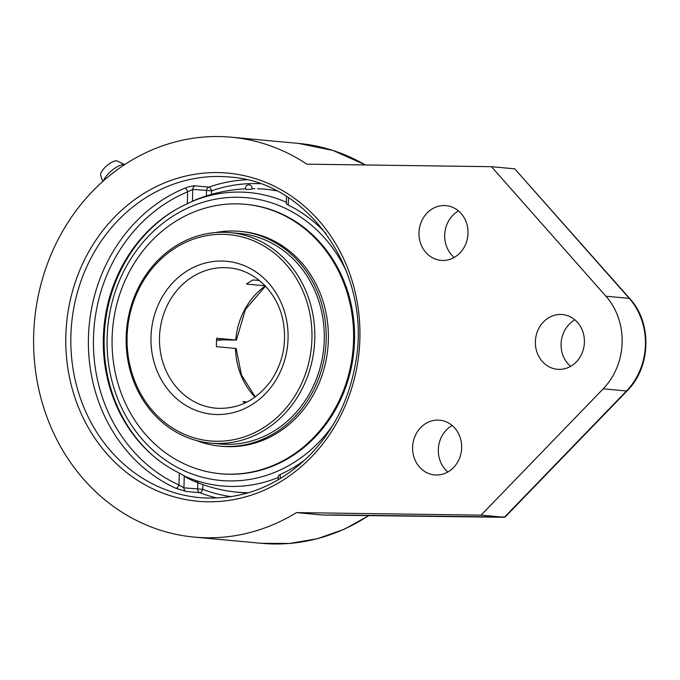 <?xml version="1.0" encoding="UTF-8"?>
<svg xmlns="http://www.w3.org/2000/svg" width="680" height="680" viewBox="0 0 680 680"><rect width="100%" height="100%" fill="white"/><g stroke="black" fill="none" stroke-linecap="round" stroke-linejoin="round"><path stroke-width="1.02" d="M491.444 166.694L605.948 296.233A64.43 57.46 95.3 0 1 603.202 388.832L481.1 515.134L296.523 512.601A200.804 179.078 95.3 0 1 194.42 537.123A200.804 179.078 95.3 0 1 34 327.709A200.804 179.078 95.3 0 1 218.815 136.544A200.804 179.078 95.3 0 1 231.293 137.207A200.804 179.078 95.3 0 1 306.867 164.16L491.444 166.694L514.735 168.835L629.246 298.375A5.372 1.861 -41.5 0 1 629.825 298.639L514.735 168.835M605.948 296.233L629.246 298.375A64.43 57.46 95.3 0 1 626.492 390.983A5.372 1.623 44 0 0 627.138 390.813L505.129 517.012L336.337 514.981A5.372 2.422 90.8 0 0 336.421 514.981A5.372 2.422 90.8 0 0 336.506 514.981M296.523 512.601L322.906 515.04L504.475 517.284M481.1 515.134L504.39 517.284L626.492 390.983L603.202 388.832M452.132 425.493A27.48 24.505 -84.7 0 0 447.839 472.005M574.889 319.846A27.48 24.505 -84.7 0 0 570.605 366.367M458.498 210.936A27.48 24.505 -84.7 0 0 454.214 257.448M437.945 420.104A27.48 24.505 95.3 0 1 439.654 420.197A27.48 24.505 95.3 0 1 461.533 449.812A27.48 24.505 95.3 0 1 434.605 474.921A27.48 24.505 95.3 0 1 412.658 446.267A27.48 24.505 95.3 0 1 437.945 420.104M560.702 314.466A27.48 24.505 95.3 0 1 562.411 314.56A27.48 24.505 95.3 0 1 584.29 344.173A27.48 24.505 95.3 0 1 557.37 369.282A27.48 24.505 95.3 0 1 535.415 340.629A27.48 24.505 95.3 0 1 560.702 314.466M444.312 205.547A27.48 24.505 95.3 0 1 446.021 205.641A27.48 24.505 95.3 0 1 467.899 235.254A27.48 24.505 95.3 0 1 440.98 260.363A27.48 24.505 95.3 0 1 419.024 231.71A27.48 24.505 95.3 0 1 444.312 205.547M246.551 179.792A160.999 143.573 -84.7 0 0 208.947 187.102L195.194 185.835C192.576 185.776 189.133 186.549 184.858 188.173A160.999 143.573 -84.7 0 0 88.459 336.974A160.999 143.573 -84.7 0 0 175.95 488.3L186.124 491.444L199.877 492.719A160.999 143.573 -84.7 0 0 217.201 498.049M175.95 488.3A3.757 1.623 114.3 0 0 178.951 484.967L183.923 487.849A3.757 3.349 -84.7 0 0 186.124 491.444M195.194 185.835A3.757 3.349 -84.7 0 0 192.78 189.363L187.655 191.845A3.757 1.538 67.6 0 0 184.858 188.173M231.2 496.646A157.242 140.225 95.3 0 1 202.725 489.319L183.923 487.849L184.271 475.906L179.307 473.076A146.2 130.381 95.3 0 1 148.775 451.894A146.2 130.381 95.3 0 1 170.841 212.653A146.2 130.381 95.3 0 1 187.297 203.737L192.423 201.314L192.78 189.363L211.582 190.833A157.242 140.225 95.3 0 1 260.058 183.727M286.731 202.606C285.88 203.26 286.407 204.102 288.311 205.113A146.2 130.381 95.3 0 1 326.111 233.674M305.277 459.62A146.2 130.381 95.3 0 1 280.313 474.462C278.358 475.439 277.78 476.357 278.579 477.198M276.548 190.833A152.133 135.668 -84.7 0 0 257.499 188.734M245.684 188.836A152.192 152.192 0 0 0 195.559 199.861A142.724 64.413 90.8 0 0 192.423 201.314M184.271 475.906A142.724 64.413 90.8 0 0 191.718 480.225A142.724 64.413 90.8 0 0 197.88 482.239M229.602 491.258A152.133 135.668 -84.7 0 0 248.719 492.677M124.61 164.636A14.492 4.947 139.5 0 0 124.041 164.534A14.492 4.947 139.5 0 0 112.582 169.898A14.492 4.947 139.5 0 0 103.471 180.812M124.653 164.611L117.291 161.007A11.024 3.765 139.5 0 0 116.544 160.811A11.024 3.765 139.5 0 0 106.191 166.277A11.024 3.765 139.5 0 0 100.7 175.168L102.646 181.552M220.847 339.991A93.007 82.943 -84.7 0 0 220.838 340.178L216.554 340.153M255.272 396.925L241.468 375.003L236.164 348.525L216.444 346.655A70.465 62.841 -84.7 0 1 216.691 338.215L236.41 340.068L216.571 339.779L220.838 340.178M210.774 443.113L220.235 443.981A105.689 94.257 -84.7 0 0 313.233 386.385A105.689 94.257 -84.7 0 0 302.362 269.374A105.689 94.257 -84.7 0 0 239.641 233.503L230.18 232.628A105.689 94.257 -84.7 0 0 126.174 336.575A105.689 94.257 -84.7 0 0 210.774 443.113A105.689 94.257 -84.7 0 0 314.78 339.159A105.689 94.257 -84.7 0 0 230.18 232.628M196.511 440.538A107.84 96.169 -84.7 0 0 220.04 446.123A107.84 96.169 -84.7 0 0 314.925 387.353A107.84 96.169 -84.7 0 0 303.832 267.962A107.84 96.169 -84.7 0 0 239.836 231.361A107.84 96.169 -84.7 0 0 215.688 232.543M220.422 473.722L221.382 473.807A135.278 120.641 -84.7 0 0 340.425 400.078A135.278 120.641 -84.7 0 0 326.51 250.308A135.278 120.641 -84.7 0 0 246.228 204.391L245.259 204.297A135.278 120.641 -84.7 0 0 126.225 278.026A135.278 120.641 -84.7 0 0 140.131 427.796A135.278 120.641 -84.7 0 0 220.422 473.722A135.278 120.641 -84.7 0 0 339.456 399.993A135.278 120.641 -84.7 0 0 325.55 250.223A135.278 120.641 -84.7 0 0 245.259 204.297M220.04 446.123L222.241 446.327A107.84 96.169 -84.7 0 0 317.126 387.558A107.84 96.169 -84.7 0 0 306.043 268.166A107.84 96.169 -84.7 0 0 242.046 231.565L239.836 231.361M265.132 285.796L246.424 284.07A70.465 62.841 -84.7 0 1 253.079 279.939L259.403 280.525M244.936 403.045A70.465 62.841 -84.7 0 1 242.939 401.565L247.154 401.957M127.109 336.515A103.572 92.37 95.3 0 1 268.387 248.803A103.572 92.37 95.3 0 1 263.075 428.026A103.572 92.37 95.3 0 1 127.109 336.515M184.416 476.008A147.322 131.376 -84.7 0 0 231.276 486.446A147.322 131.376 -84.7 0 0 278.162 477.53M286.331 202.283A147.322 131.376 -84.7 0 0 240.014 192.083A147.322 131.376 -84.7 0 0 192.567 201.237M175.635 209.729A147.322 131.376 -84.7 0 0 104.193 337.467A147.322 131.376 -84.7 0 0 152.957 455.651M247.486 189.474L245.846 189.312A3.221 3.221 0 0 1 248.838 184.798A3.221 3.221 0 0 1 251.812 189.15L247.486 189.474M332.792 425.357A141.976 126.616 95.3 0 1 189.881 473.161A141.976 126.616 95.3 0 1 107.126 337.365A141.976 126.616 95.3 0 1 206.44 201.271A141.976 126.616 95.3 0 1 346.894 272.399M368.9 515.432A200.804 179.078 95.3 0 1 261.519 543.312L289.484 543.456L317.212 538.755L344.029 529.337L369.291 515.432M231.293 137.207L298.392 143.395A200.804 179.078 95.3 0 1 365.33 164.959M336.337 514.981L322.906 515.04M65.849 335.155A164.756 146.931 -84.7 0 0 282.132 480.726A164.756 146.931 -84.7 0 0 290.589 195.627A164.756 146.931 -84.7 0 0 65.849 335.155M70.898 335.35A160.999 143.573 95.3 0 1 229.33 177.004C310.352 181.721 373.303 275.306 355.173 365.05C348.678 400.52 333.506 430.618 309.663 455.328C277.925 486.574 241.298 500.684 199.767 497.641A160.999 143.573 95.3 0 1 70.898 335.35M179.307 473.076L178.951 484.967A157.242 140.225 95.3 0 1 93.508 337.178A157.242 140.225 95.3 0 1 187.655 191.845L187.297 203.737M211.471 194.395L211.582 190.833A3.757 1.573 -109.3 0 0 208.947 187.102A3.757 3.349 -84.7 0 0 206.533 190.638L206.38 195.933M288.311 205.113L288.524 197.795M280.194 478.694L280.313 474.462M202.861 484.602L202.725 489.319A3.757 1.649 -68.9 0 1 199.877 492.719A3.757 3.349 -84.7 0 1 197.676 489.115L197.863 482.766M265.285 285.966A70.465 62.841 -84.7 0 0 235.739 339.966M215.908 408.212A70.465 62.841 95.3 0 1 159.502 337.186A70.465 62.841 95.3 0 1 224.468 267.639A70.465 62.841 95.3 0 1 228.854 267.877C254.804 269.807 278.077 292.519 283.245 321.819C286.892 343.247 282.846 362.814 271.116 380.528C256.538 400.358 238.136 409.581 215.908 408.212M235.484 348.415A70.465 62.841 -84.7 0 0 255.034 397.094M221.799 261.043A76.806 68.502 -84.7 0 0 150.986 336.838A76.806 68.502 -84.7 0 0 217.243 414.519A76.806 68.502 -84.7 0 0 288.056 338.716A76.806 68.502 -84.7 0 0 221.799 261.043M298.392 143.395L332.988 150.467L365.525 164.968M627.138 390.813C650.998 367.336 652.332 322.83 629.825 298.639M286.501 196.503L286.305 203.184M278.197 476.485L278.094 479.935M194.42 537.123L261.519 543.312M265.481 286.17L245.472 309.375L236.419 340.076M254.94 188.674A152.192 152.192 0 0 0 251.949 188.666M191.718 480.225A152.192 152.192 0 0 0 247.758 492.958"/></g></svg>
